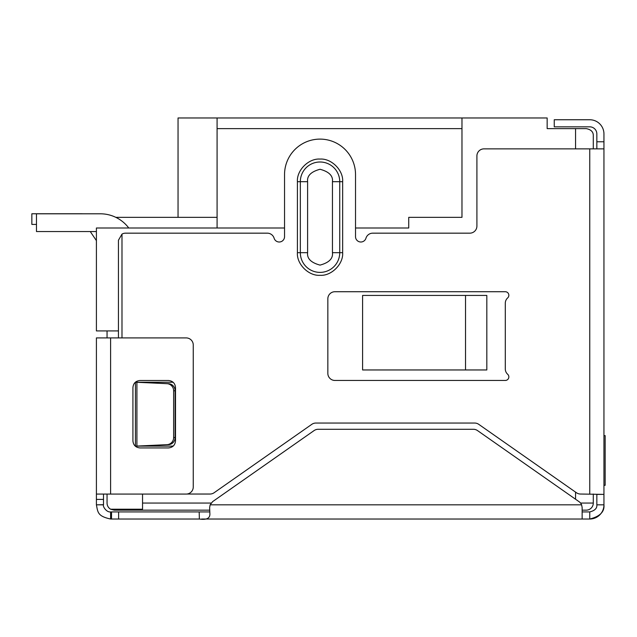 <?xml version="1.0" encoding="UTF-8"?>
<svg xmlns="http://www.w3.org/2000/svg" width="637" height="637" viewBox="0 0 637 637"><rect width="100%" height="100%" fill="white"/><g stroke="black" fill="none" stroke-linecap="round" stroke-linejoin="round"><path stroke-width="0.96" d="M586.199 510.157L582.138 510.157L586.199 510.157A7.095 7.095 0 0 0 593.294 503.055L593.294 494.033M209.724 510.157L114.158 510.157L110.607 509.21A7.095 7.095 0 0 1 107.056 503.055L107.056 494.073M142.545 494.073L142.545 509.21L110.607 509.21M107.056 330.922L107.056 337.913M465.528 295.433L486.819 295.433L486.819 369.962L362.596 369.962L362.596 295.433L465.528 295.433L465.528 369.962M178.041 217.344L178.041 117.972L547.159 117.972L547.159 128.618L586.199 128.618C591.04 129.55 593.405 131.915 593.294 135.713L593.294 148.867M461.976 117.972L461.976 217.344L408.739 217.344L408.739 227.998L355.526 227.998M284.54 227.998L96.41 227.998L96.41 330.922L118.434 330.922M593.294 135.713C593.397 131.915 591.032 129.55 586.199 128.618M217.082 117.972L217.082 128.618L461.976 128.618M217.082 128.618L217.082 227.998M115.838 217.344L217.082 217.344M90.271 231.542L95.765 239.695L90.271 231.542M36.476 224.415L31.85 224.415L31.85 213.769L81.687 213.769A17.748 17.748 0 0 1 82.683 213.801M96.41 240.587A17.748 17.748 0 0 1 95.765 239.695M508.852 376.905A3.551 3.551 0 0 1 505.3 380.456L334.935 380.456A7.095 7.095 0 0 1 327.84 373.354L327.84 298.825A7.095 7.095 0 0 1 334.935 291.722L505.3 291.722A3.551 3.551 0 0 1 507.665 297.917A7.095 7.095 0 0 0 505.3 303.212L505.3 368.966A7.095 7.095 0 0 0 507.665 374.261A3.551 3.551 0 0 1 508.852 376.905M186.952 494.033L210.027 494.033A7.095 7.095 0 0 0 214.104 492.743L311.812 424.33A7.095 7.095 0 0 1 315.88 423.048L474.669 423.048A7.095 7.095 0 0 1 478.737 424.33L576.445 492.743A7.095 7.095 0 0 0 580.522 494.033L603.948 494.392L603.948 504.83C604.64 511.742 599.911 516.48 589.751 519.028L582.146 519.028L582.138 507.53L581.605 504.83A7.095 7.095 0 0 0 579.113 501.717L477.495 430.564A7.095 7.095 0 0 0 473.426 429.282L318.189 429.282A7.095 7.095 0 0 0 314.113 430.564L212.654 501.606L210.122 504.838L209.629 507.681L209.899 514.21M118.434 337.913L118.434 240.26L121.985 234.113A7.095 7.095 0 0 1 125.537 233.166L267.309 233.166A7.095 7.095 0 0 1 274.117 238.23A5.327 5.327 0 0 0 284.54 236.709L284.54 174.602A35.489 35.489 0 0 1 320.029 139.113A35.489 35.489 0 0 1 355.526 174.602L355.526 236.709A5.327 5.327 0 0 0 365.949 238.23A7.095 7.095 0 0 1 372.749 233.166L469.803 233.166A7.095 7.095 0 0 0 476.906 226.063L476.906 155.969A7.095 7.095 0 0 1 484.001 148.867L603.948 148.867L603.948 494.392L596.845 494.392L596.845 504.83L603.948 504.83A14.197 14.197 0 0 1 589.751 519.028L589.751 511.933L582.138 511.933L582.138 519.028L201.595 519.028M121.985 234.113L121.985 337.913M342.65 252.682C343.51 264.052 331.431 276.163 320.045 275.303C308.69 276.155 296.547 264.124 297.415 252.682L297.415 181.696C296.547 170.334 308.634 158.215 320.029 159.083C331.391 158.223 343.526 170.302 342.65 181.696L342.65 252.682L339.736 252.682L339.736 181.696L332.45 181.696L332.45 252.682C333.159 258.558 329.018 262.699 320.029 265.103C311.047 262.699 306.899 258.558 307.607 252.682L307.607 181.696C306.899 175.828 311.047 171.687 320.029 169.275C329.018 171.687 333.159 175.828 332.45 181.696M138.388 446.083L168.494 444.658A7.095 6.943 -90 0 0 175.119 437.563L175.119 390.784A7.095 6.943 -90 0 0 168.494 383.689L135.434 382.232L171.672 382.232A7.095 7.095 0 0 1 173.256 382.407M173.383 445.908A7.095 7.095 0 0 1 171.672 446.115L135.434 446.115L135.434 382.232L138.388 382.264M209.892 513.924C210.019 518.375 206.507 520.079 199.365 519.028L118.617 519.028L118.617 511.933L111.515 511.933L111.515 519.028L118.617 519.028M209.828 511.933L199.182 511.933L199.365 519.028M199.182 511.933L118.617 511.933M111.515 519.028L110.607 519.028L110.607 511.933C106.443 512.49 102.517 506.288 103.505 504.83L103.505 494.073M111.515 511.933L110.607 511.933M205.106 511.933L209.573 511.933M110.607 519.028C97.636 516.209 97.875 512.387 96.41 504.83L103.505 504.83M596.845 504.83C597.195 508.286 594.831 510.651 589.751 511.933M96.41 504.83L103.505 504.719M103.505 499.4L96.41 499.4L96.41 504.719M96.41 499.4L96.41 337.913L186.163 337.913A7.095 7.095 0 0 1 193.258 345.007L193.258 486.979A7.095 7.095 0 0 1 186.163 494.073L110.607 494.073L110.607 337.913M96.41 494.073L110.607 494.073M168.415 447.938L140.021 447.938C135.697 447.532 133.332 445.167 132.918 440.836L132.918 387.599C133.324 383.275 135.689 380.91 140.021 380.496L168.415 380.496C172.738 380.902 175.103 383.267 175.509 387.599L175.509 440.836C175.111 445.159 172.738 447.524 168.415 447.938M596.845 148.867L596.845 133.945A7.095 7.095 0 0 0 589.751 126.843L554.254 126.843L554.254 119.748L589.751 119.748A14.197 14.197 0 0 1 603.948 133.945L603.948 148.867M168.494 383.689L167.021 383.689A7.095 6.943 90 0 1 173.638 390.784L175.119 390.784M175.119 437.563L173.638 437.563L173.638 390.784M173.638 437.563A7.095 6.943 90 0 1 167.021 444.658L168.494 444.658M167.021 383.689L136.915 382.264L136.915 446.083L167.021 444.658M603.948 435.62L605.15 435.62L605.15 485.314L603.948 485.314M128.762 227.998A35.489 35.489 0 0 0 100.367 213.801L36.476 213.801L36.476 231.542L96.41 231.542M211.142 503.055L142.545 503.055M580.554 503.055L593.294 503.055M575.553 499.225L575.553 492.122M575.553 148.867L575.553 128.618M589.751 494.033L589.751 148.867M581.605 504.83L210.122 504.83M596.845 141.772L603.948 141.772M332.45 252.682L339.736 252.682A19.707 19.707 0 0 1 320.029 272.389A19.707 19.707 0 0 1 300.33 252.682L307.607 252.682M342.65 181.696L339.736 181.696A19.707 19.707 0 0 0 320.029 161.997A19.707 19.707 0 0 0 300.33 181.696L307.607 181.696M297.415 181.696L300.33 181.696L300.33 252.682L297.415 252.682"/></g></svg>
